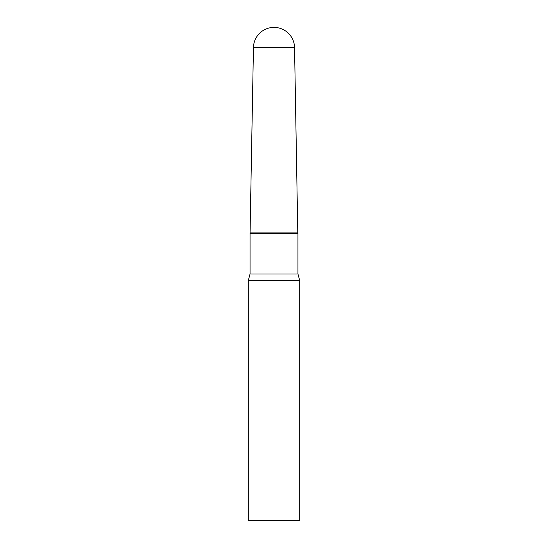 <?xml version="1.0" encoding="UTF-8"?>
<svg xmlns="http://www.w3.org/2000/svg" width="548" height="548" viewBox="0 0 548 548"><rect width="100%" height="100%" fill="white"/><g stroke="black" fill="none" stroke-linecap="round" stroke-linejoin="round"><path stroke-width="0.41" stroke-dasharray="2.74 2.06" d="M294.55 47.594L253.45 47.594M297.783 232.9L250.217 232.9L297.783 232.9M248.313 280.501L299.688 280.501M248.313 520.6L299.688 520.6M250.052 274L297.948 274M250.052 233.318L297.948 233.318"/><path stroke-width="0.82" d="M294.55 47.594A20.55 20.55 0 0 0 274 27.4A20.55 20.55 0 0 0 253.45 47.594L294.55 47.594L297.783 232.9L250.217 232.9L297.783 232.9L297.948 233.318L250.052 233.318L250.052 274L248.313 280.501L248.313 520.6L299.688 520.6L299.688 280.501L248.313 280.501M253.45 47.594L250.052 233.318M297.948 233.318L297.948 274L250.052 274M297.948 274L299.688 280.501"/></g></svg>
